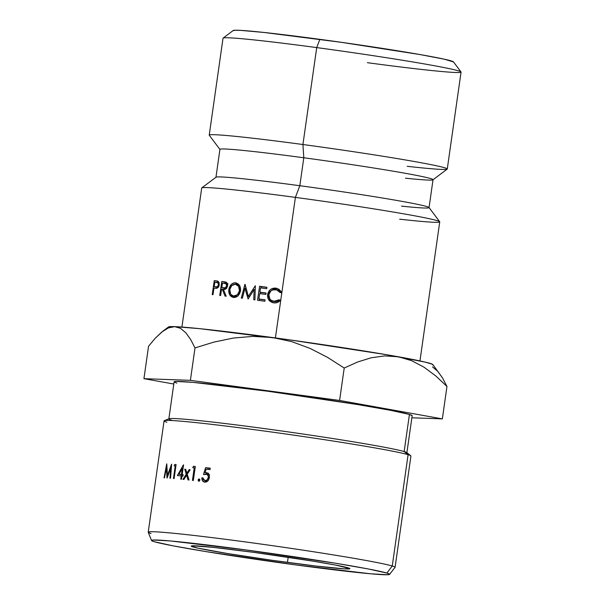 <?xml version="1.0" encoding="UTF-8"?>
<svg xmlns="http://www.w3.org/2000/svg" width="605" height="605" viewBox="0 0 605 605"><rect width="100%" height="100%" fill="white"/><g stroke="black" fill="none" stroke-linecap="round" stroke-linejoin="round"><path stroke-width="0.91" d="M461.018 71.942L453.455 61.884A111.312 3.698 -171.9 0 0 319.848 39.34L316.717 47.598A120.213 4.001 8.1 0 1 461.018 71.942A120.213 4.001 8.1 0 1 367.379 62.686M389.552 574.395A120.213 4.001 8.1 0 1 281.885 563.013A120.213 4.001 8.1 0 1 154.275 541.709L172.818 545.793L206.245 551.639L295.898 564.926L370.706 573.797L387.699 574.75L389.567 574.228L386.86 573.056A120.213 4.001 8.1 0 1 389.552 574.395L395.042 567.392A124.668 4.144 -171.9 0 0 392.252 566.008A124.668 4.144 -171.9 0 0 257.556 543.585A124.668 4.144 -171.9 0 0 148.24 532.271L151.56 540.522A120.213 4.001 8.1 0 1 256.974 551.435A120.213 4.001 8.1 0 1 386.86 573.056L392.252 566.008L408.095 454.688L404.148 451.557A120.213 4.001 -171.9 0 0 278.814 430.579A120.213 4.001 -171.9 0 0 169.075 418.751L164.31 420.656A124.668 4.144 8.1 0 1 278.118 432.923A124.668 4.144 8.1 0 1 408.095 454.688A124.668 4.144 -171.9 0 0 274.579 432.431A124.668 4.144 -171.9 0 0 164.068 420.868L148.225 532.188A124.668 4.144 8.1 0 1 258.736 543.751A124.668 4.144 8.1 0 1 392.252 566.008A124.668 4.144 8.1 0 1 395.08 567.316L410.924 455.996A124.668 4.144 -171.9 0 0 408.095 454.688L392.252 566.008L386.86 573.056L368.316 568.972L334.89 563.126L245.237 549.839L170.429 540.961L153.436 540.015L151.568 540.537L154.275 541.709A120.213 4.001 8.1 0 1 151.56 540.522M166.897 422.177A124.668 4.144 8.1 0 1 164.31 420.656M287.451 562.416A80.147 2.662 8.1 0 1 191.225 546.088A80.147 2.662 8.1 0 1 253.684 552.35L313.45 561.213L335.73 565.108L349.902 568.609L344.411 568.866L315.833 566.03L272 560.275L227.684 553.552L197.82 548.115L191.233 546.156L192.481 545.801L213.452 547.396L253.684 552.35A80.147 2.662 8.1 0 1 349.909 568.677A80.147 2.662 8.1 0 1 287.451 562.416L288.184 557.265L287.451 562.416M176.849 383.109L174.142 381.937L176.01 381.415L192.995 382.36L267.811 391.231L357.457 404.526L390.883 410.371L409.434 414.455A120.213 4.001 -171.9 0 0 280.682 392.993A120.213 4.001 -171.9 0 0 174.119 381.838L168.84 418.947A120.213 4.001 8.1 0 1 275.404 430.102A120.213 4.001 8.1 0 1 404.148 451.557L409.434 414.455L412.156 415.726A120.213 4.001 -171.9 0 0 409.434 414.455L404.148 451.557A120.213 4.001 8.1 0 1 406.878 452.827L412.156 415.718M171.563 420.218A120.213 4.001 8.1 0 1 168.84 418.947M151.053 533.497A124.668 4.144 8.1 0 1 148.225 532.188M199.854 479.742L199.468 480.99L198.463 481.134L198.455 479.198L199.461 479.054L199.854 479.742M206.018 474.07C207.704 474.335 208.46 475.469 208.302 477.481L209.315 477.67L208.302 477.481C207.848 479.689 206.728 480.763 204.936 480.688L207.598 481.187L204.936 480.688L202.857 477.897A124.668 4.144 -171.9 0 0 201.881 477.784L202.857 477.965L201.881 477.784C201.82 480.325 202.751 481.769 204.671 482.117C207.152 482.208 208.702 480.718 209.322 477.655C209.587 474.774 208.619 473.11 206.403 472.656L205.057 472.777L207.757 473.276L205.057 472.777L206.176 469.17A124.668 4.144 -171.9 0 1 210.018 469.616L210.222 468.187L210.018 469.616A124.668 4.144 -171.9 0 0 206.176 469.17L205.057 472.777L207.757 473.14L208.793 474.282L209.338 475.878L208.876 479.281L207.696 481.066L204.671 482.117L202.539 480.725L201.881 477.784A124.668 4.144 8.1 0 1 202.857 477.897L203.431 479.825L204.936 480.688L207.107 479.901L208.302 477.481L208.286 476.195L207.016 474.373L203.484 474.509L205.602 467.642A124.668 4.144 8.1 0 1 210.222 468.187A124.668 4.144 -171.9 0 0 205.602 467.642L203.484 474.509L206.018 474.07L209.632 474.864M174.762 464.451A124.668 4.144 8.1 0 1 176.093 464.564L174.104 478.555A124.668 4.144 -171.9 0 0 173.453 478.502L175.238 465.948A124.668 4.144 -171.9 0 0 174.149 465.85L174.762 464.451L174.149 465.85A124.668 4.144 -171.9 0 1 175.238 465.948L173.453 478.502A124.668 4.144 -171.9 0 1 174.104 478.555L176.093 464.564A124.668 4.144 -171.9 0 0 174.762 464.451L176.078 464.663L174.762 464.451M183.406 464.882A124.668 4.144 8.1 0 1 183.565 464.897L182.188 474.585A124.668 4.144 8.1 0 1 183.179 474.675L182.975 476.112A124.668 4.144 -171.9 0 0 181.984 476.014L181.523 479.243A124.668 4.144 -171.9 0 0 180.759 479.168L181.22 475.938A124.668 4.144 -171.9 0 0 177.371 475.575L183.406 464.882L177.371 475.575A124.668 4.144 -171.9 0 1 181.22 475.938L180.759 479.168A124.668 4.144 -171.9 0 1 181.523 479.243L181.984 476.014A124.668 4.144 -171.9 0 1 182.975 476.112L183.179 474.675A124.668 4.144 -171.9 0 0 182.188 474.585L183.565 464.905A124.668 4.144 -171.9 0 0 183.406 464.882M193.487 466.289A124.668 4.144 8.1 0 1 195.317 466.485L193.328 480.476A124.668 4.144 -171.9 0 0 192.435 480.378L194.22 467.824A124.668 4.144 -171.9 0 0 192.708 467.657L193.487 466.289L192.708 467.657A124.668 4.144 -171.9 0 1 194.22 467.824L192.435 480.378A124.668 4.144 -171.9 0 1 193.328 480.476L195.317 466.485A124.668 4.144 -171.9 0 0 193.487 466.289L195.302 466.606L193.487 466.289M184.752 469.2A124.668 4.144 8.1 0 1 185.697 469.291L186.877 473.155L189.146 469.646A124.668 4.144 8.1 0 1 190.151 469.752L187.217 474.252L189.062 480.015A124.668 4.144 -171.9 0 0 188.049 479.909L186.574 475.25L183.905 479.478A124.668 4.144 -171.9 0 0 182.96 479.387L186.242 474.146L184.752 469.2L186.242 474.146L182.96 479.387A124.668 4.144 -171.9 0 1 183.905 479.478L186.574 475.25L188.049 479.909A124.668 4.144 -171.9 0 1 189.062 480.015L187.217 474.252L190.151 469.752A124.668 4.144 -171.9 0 0 189.146 469.646L186.877 473.155L185.697 469.291A124.668 4.144 -171.9 0 0 184.752 469.2L185.72 469.359L184.752 469.2M167.131 478.011A124.668 4.144 -171.9 0 0 167.01 478.003L166.443 467.786L164.507 477.844A124.668 4.144 -171.9 0 0 164.053 477.821L166.715 463.869A124.668 4.144 8.1 0 1 166.783 463.869L167.426 475.492L171.57 464.194A124.668 4.144 8.1 0 1 171.654 464.201L170.534 478.26A124.668 4.144 -171.9 0 0 169.945 478.215L170.761 468.104L167.131 478.011A124.668 4.144 -171.9 0 0 167.01 478.003L166.443 467.786L166.972 467.869L166.443 467.786L164.507 477.844A124.668 4.144 -171.9 0 0 164.053 477.821L166.783 463.876A124.668 4.144 -171.9 0 0 166.715 463.869L167.426 475.492L168.001 475.583L167.426 475.492L171.57 464.194A124.668 4.144 -171.9 0 1 171.654 464.201L170.534 478.26A124.668 4.144 -171.9 0 0 169.945 478.215L170.761 468.104L171.336 468.194L170.761 468.104L167.131 478.011M419.953 360.935L439.744 221.869A120.213 4.001 -171.9 0 0 295.399 197.389L275.396 337.915L295.399 197.389A120.213 4.001 8.1 0 1 439.699 221.732A120.213 4.001 8.1 0 1 399.655 219.176M439.699 221.732L429.005 207.507A107.622 3.577 -171.9 0 0 299.823 185.72L295.399 197.389L299.823 185.72A107.622 3.577 8.1 0 1 429.051 207.636A107.622 3.577 8.1 0 1 401.508 206.131M429.051 207.636L433.029 179.693A107.622 3.577 -171.9 0 0 303.801 157.769L299.823 185.72L303.801 157.769A107.622 3.577 8.1 0 1 432.953 179.798A107.622 3.577 8.1 0 1 405.486 178.188M432.953 179.798L447.186 169.128A120.213 4.001 -171.9 0 0 302.923 144.519L303.801 157.769L302.923 144.519A120.213 4.001 8.1 0 1 447.269 169.007A120.213 4.001 8.1 0 1 407.18 166.307M447.269 169.007L461.063 72.078A120.213 4.001 -171.9 0 0 316.717 47.598L302.923 144.519L316.717 47.598A120.213 4.001 -171.9 0 0 223.026 38.206L209.232 135.127A120.213 4.001 8.1 0 1 302.923 144.519A120.213 4.001 -171.9 0 0 209.285 135.27L219.97 149.488A107.622 3.577 8.1 0 1 303.801 157.769A107.622 3.577 -171.9 0 0 219.933 149.359L215.955 177.31A107.622 3.577 8.1 0 1 299.823 185.72A107.622 3.577 -171.9 0 0 216.03 177.197L201.798 187.875A120.213 4.001 8.1 0 1 295.399 197.389A120.213 4.001 -171.9 0 0 201.707 187.996L181.916 327.055M432.757 364.906L432.446 364.27L425.096 362.085L386.043 354.621L289.629 339.874L199.673 328.659L174.686 326.639L168.568 326.919L168.878 327.555M453.485 61.929L444.335 59.199L419.802 54.518L341.303 42.312L263.977 32.458L240.737 30.386L234.846 30.25L233.114 30.734M275.388 302.901L272.152 302.477L269.497 300.874L267.992 298.378L267.501 295.777L268.885 291.595L270.564 289.417L272.961 288.388L275.857 288.146L279.056 289.319L281.348 291.897L280.145 292.586L276.939 289.893L273.135 289.886L271.078 290.687L268.764 294.665L269.943 299.21L271.721 300.624L275.305 301.388L279.079 299.755L280.024 300.738L277.082 302.576L275.388 302.901M259.908 292.162L266.079 293.001L265.86 294.438L259.696 293.599L258.895 298.968L265.066 299.815L264.846 301.245L257.533 300.246L259.605 286.278L266.934 287.269L266.722 288.706L260.551 287.867L259.908 292.162L266.079 293.001L265.86 294.438L259.696 293.599L258.895 298.968L265.066 299.815L264.846 301.245L257.533 300.246L259.605 286.278L266.934 287.269L266.722 288.706L260.551 287.867L259.908 292.162L261.647 292.548L259.908 292.162M244.919 284.335L248.352 296.473L255.325 285.704L254.924 299.899L253.782 299.747L254.077 289.53L248.11 298.999L244.98 288.313L242.355 298.242L241.289 298.106L245.07 284.35L248.352 296.473L255.325 285.704L254.924 299.899L253.782 299.747L254.077 289.53L248.11 298.999L244.98 288.313L242.355 298.242L241.289 298.106L244.919 284.335M224.894 281.87L226.777 282.83L227.578 284.713L227.563 285.968L225.877 288.872L223.389 289.319L226.187 296.223L225.037 296.079L222.292 289.19L221.574 289.107L220.621 295.558L219.751 295.452L221.808 281.476L224.894 281.87M235.874 297.07L233.47 297.478L229.673 294.786L228.826 289.493L231.254 284.403L233.19 283.216L235.557 282.777L239.55 285.499L240.518 290.884L237.916 295.921L235.874 297.07M217.021 280.954L218.034 281.257L219.161 282.716L218.927 286.233L216.915 288.335L213.951 288.23L213.005 294.688L212.226 294.597L214.276 280.622L217.021 280.954M435.865 376.023L446.959 386.466L442.595 378.042L432.855 364.581A133.576 4.439 -171.9 0 0 398.491 356.799A133.576 4.439 -171.9 0 0 272.522 337.529L291.807 341.651L310.115 348.42L327.607 357.404L344.215 368.029L357.615 361.994L371.13 357.797L384.78 355.891L398.491 356.799L411.582 360.656L424.067 367.22L435.865 376.023L446.959 386.466L442.346 418.887L411.861 417.79L442.346 418.887L339.594 400.45L190.393 380.341L143.937 378.67L148.55 346.249L155.251 338.225L161.868 331.963L168.371 327.933L174.686 326.639A133.576 4.439 -171.9 0 0 168.515 326.957L162.79 331.245L168.371 327.933L174.686 326.639L180.494 328.326L185.811 332.758L190.636 339.481L195.007 347.92L213.928 342.097L233.349 338.059L252.882 336.395L272.522 337.529A133.576 4.439 -171.9 0 0 174.686 326.639L180.494 328.326L185.811 332.758L190.636 339.481L195.007 347.92L190.393 380.341L143.937 378.67L173.809 384.031L143.937 378.67L148.55 346.249L155.251 338.225L162.79 331.245M272.522 337.529L291.807 341.651L310.115 348.42L327.607 357.404L344.215 368.029L339.594 400.45L190.393 380.341L195.007 347.92L213.928 342.097L233.349 338.059L252.882 336.395L272.522 337.529M432.53 366.917L437.823 371.372L442.595 378.042L446.959 386.466L442.346 418.887L339.594 400.45L344.215 368.029L357.615 361.994L371.13 357.797L384.78 355.891L398.491 356.799L411.582 360.656L424.067 367.22M187.822 473.314L186.877 473.155L187.822 473.314M190.106 469.813L189.146 469.646L190.106 469.813M187.588 475.417L186.574 475.25L187.588 475.417M187.24 474.32L186.242 474.146L187.24 474.32M195.105 467.975L194.22 467.824L195.105 467.975M183.171 474.743L182.188 474.585L183.171 474.743M181.976 476.067L181.22 475.938L181.976 476.067M181.16 475.938L181.795 474.743L181.16 475.938M183.141 474.925A120.213 4.001 -171.9 0 0 182.581 474.872L178.974 474.275L182.294 468.429L183.043 468.557L182.294 468.429L181.424 474.509A124.668 4.144 -171.9 0 0 178.974 474.275L182.581 474.872A120.213 4.001 8.1 0 1 183.141 474.925M183.164 474.796L181.424 474.509L183.164 474.796M175.881 466.047L175.238 465.948L175.881 466.047M208.407 473.155L207.901 473.246M205.957 482.041L205.299 481.255M204.936 480.688L207.5 481.172M206.487 474.154L206.804 473.102L206.487 474.154M207.938 469.374L208.309 468.149L205.602 467.642L208.309 468.149A120.213 4.001 8.1 0 1 210.192 468.368A120.213 4.001 -171.9 0 0 208.309 468.149L207.938 469.374M207.598 481.187L207.016 481.028M198.795 481.262L199.854 480.196L199.128 478.933L198.085 479.999L198.795 481.262M199.824 480.31L198.085 479.999L199.824 480.31M178.974 474.275A124.668 4.144 8.1 0 1 181.424 474.509L182.294 468.429L178.974 474.275M408.095 454.688A124.668 4.144 8.1 0 1 410.75 455.731L406.711 452.57A120.213 4.001 -171.9 0 0 404.148 451.557L408.095 454.688M223.116 38.085A120.213 4.001 8.1 0 1 316.717 47.598L319.848 39.34A111.312 3.698 -171.9 0 0 233.175 30.537L223.116 38.085M216.915 288.335L213.951 288.23L213.005 294.688L212.226 294.597L214.276 280.622L218.034 281.257L219.297 285L216.915 288.335M217.369 281.045L216 280.811L217.369 281.045M217.959 281.227L214.276 280.622L217.732 281.204L217.55 282.474L217.959 281.227M216.847 287.254L216.688 288.351L216.847 287.254M218.284 287.473L214.162 286.8L218.284 287.473M218.45 284.91C218.473 283.079 217.815 282.217 216.477 282.323L214.851 282.142L214.162 286.8L218.307 287.443L215.713 287.004C217.013 287.405 217.929 286.709 218.45 284.91L219.282 285.046L218.45 284.91L217.959 282.845L214.851 282.142L214.162 286.8L217.346 286.815L218.45 284.91M219.176 282.754L216.477 282.323M228.826 289.493C229.855 285 232.093 282.762 235.557 282.777C239.179 283.783 240.835 286.483 240.518 290.884C239.353 295.346 237.009 297.539 233.47 297.478C229.998 296.503 228.448 293.841 228.826 289.493L229.787 289.666L228.826 289.493M236.978 283.465L234.71 284.35L237.001 283.473M232.774 295.709L234.8 297.297L232.494 295.3M239.398 285.288L235.39 284.214C232.403 284.282 230.528 286.074 229.779 289.598C229.628 293.296 230.913 295.444 233.643 296.042L237.432 296.329L233.643 296.042C236.714 296.049 238.657 294.287 239.482 290.748L240.503 290.945L239.482 290.748C239.565 287.004 238.204 284.826 235.39 284.214L239.799 285.484M225.037 296.079L222.292 289.19L223.419 289.387L221.574 289.107L220.621 295.558L219.751 295.452L221.808 281.476L226.013 282.164C227.261 282.875 227.775 284.146 227.563 285.968C226.694 288.683 225.302 289.795 223.389 289.319L226.187 296.223L225.037 296.079M225.453 282.006L223.767 281.703L225.453 282.006M225.937 282.142L221.808 281.476L224.984 282.028L224.803 283.284L224.984 282.028L225.937 282.142M224.1 288.078L223.91 289.356L224.1 288.078M226.671 288.449L221.785 287.67L226.671 288.449M226.641 285.847C226.603 284.002 225.831 283.132 224.326 283.231L222.466 283.011L221.785 287.67L223.593 287.904C225.052 288.343 226.066 287.655 226.641 285.847L227.548 286.014L226.641 285.847L226.013 283.768L222.466 283.011L221.785 287.67L225.415 287.753L226.641 285.847M228.047 283.858L224.326 283.231M255.212 289.772L254.077 289.53L255.212 289.772M255.227 289.137L254.879 289.697L255.227 289.137M249.54 296.715L248.352 296.473L249.54 296.715M246.19 288.555L244.98 288.313L246.19 288.555M266.056 293.145L261.647 292.548L266.056 293.145M266.911 287.413L259.605 286.278L261.39 286.664L261.201 287.95L261.39 286.664L266.911 287.413M260.551 292.306L260.347 293.682L260.551 292.306M259.545 299.112L259.341 300.496L259.545 299.112M265.043 299.959L260.634 299.354L265.043 299.959M280.024 300.738C278.209 302.485 276.092 303.181 273.687 302.833L272.462 302.56L268.529 299.626L267.591 294.408C268.87 289.901 271.63 287.814 275.857 288.146L277.067 288.426L281.348 291.897L280.145 292.586L276.591 289.787L275.57 289.568C271.887 289.409 269.618 291.111 268.764 294.665C268.718 298.507 270.427 300.753 273.891 301.403L279.079 299.755L280.024 300.738M277.748 301.471L280.077 300.042L275.071 301.713L273.891 301.403L276.44 301.691M277.498 290.037L280.72 292.26M277.521 288.562L275.857 288.146L277.037 288.456L271.078 290.687L274.246 288.714L277.529 288.562M269.043 294.756L267.591 294.408L269.043 294.756M268.953 296.072L269.921 299.967L268.529 299.626L269.921 299.967L273.15 302.727M268.968 296.979L269.921 299.967M280.319 291.731L281.151 292.873M278.066 290.203L279.291 290.816M231.881 295.278L233.643 296.042L237.425 294.764L239.482 290.748L238.552 286.278L235.39 284.214L231.723 285.575L229.779 289.598L230.603 294.015L231.881 295.278M276.591 289.787L277.695 290.09"/></g></svg>
